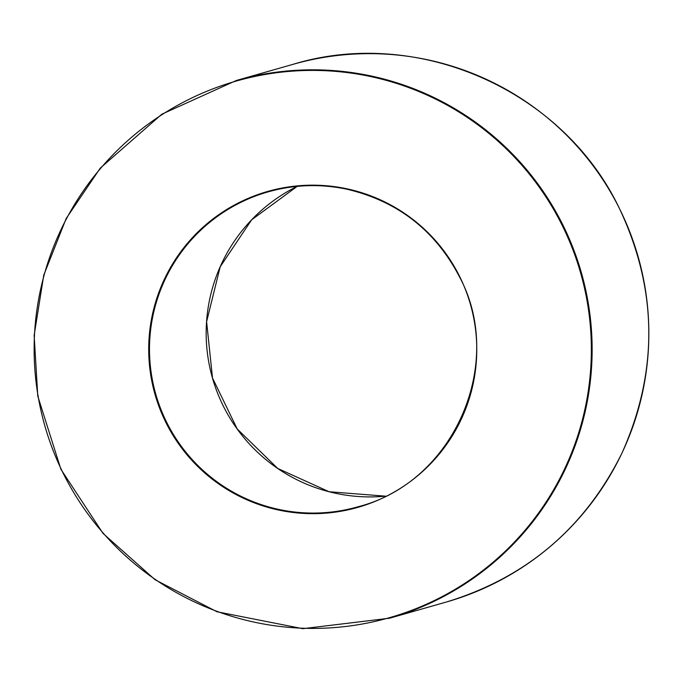 <?xml version="1.0" encoding="UTF-8"?>
<svg xmlns="http://www.w3.org/2000/svg" width="683" height="683" viewBox="0 0 683 683"><rect width="100%" height="100%" fill="white"/><g stroke="black" fill="none" stroke-linecap="round" stroke-linejoin="round"><path stroke-width="1.02" d="M561.989 224.963A279.031 278.579 74.1 0 1 295.927 627.89A279.031 278.579 74.1 0 1 80.295 195.398A279.031 278.579 74.1 0 1 561.989 224.963M459.48 276.145A164.279 164.014 74.1 0 1 302.842 513.368A164.279 164.014 74.1 0 1 175.89 258.737A164.279 164.014 74.1 0 1 459.48 276.145M385.477 496.157A163.741 163.485 74.1 0 1 297.19 186.374L251.651 219.806L220.199 266.78L206.608 321.702L212.507 377.998L237.18 428.933L277.682 468.418L329.163 491.751L385.485 496.157M389.609 618.2L302.817 628.684L217.023 611.772L155.126 579.773L103.048 533.44L60.924 469.315L37.787 396.157L34.15 335.319L43.763 275.147L66.174 218.509L100.316 168.078L161.854 114.198L236.361 80.483A279.56 279.116 74.1 0 1 562.715 224.647A279.56 279.116 74.1 0 1 389.609 618.2L446.315 602.039A279.56 279.116 74.1 0 0 619.421 208.486C657.669 289.532 658.557 370.963 622.119 452.769C584.972 527.857 526.371 577.613 446.315 602.039M293.067 64.322A279.56 279.116 74.1 0 1 619.421 208.486C563.321 90.344 417.945 26.142 293.067 64.322L236.361 80.483M357.866 506.82A163.741 163.485 74.1 0 1 155.767 394.151A163.741 163.485 74.1 0 1 268.103 191.872C294.066 184.572 320.259 183.667 346.682 189.165C397.412 201.075 434.926 230.12 459.224 276.316C506.026 362.366 454.468 482.446 357.866 506.82"/></g></svg>
